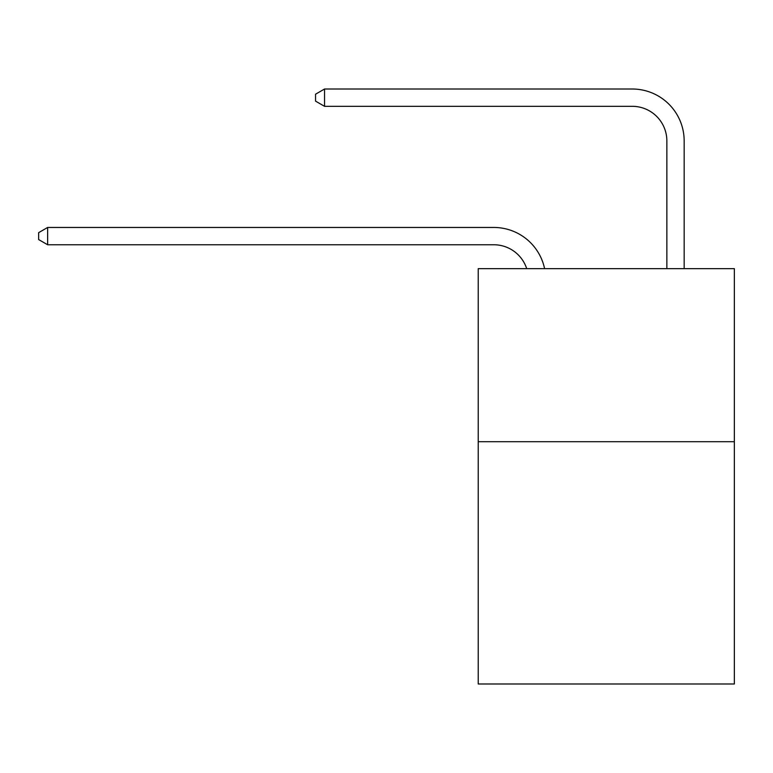 <?xml version="1.0" encoding="UTF-8"?>
<svg xmlns="http://www.w3.org/2000/svg" width="773" height="773" viewBox="0 0 773 773"><rect width="100%" height="100%" fill="white"/><g stroke="black" fill="none" stroke-linecap="round" stroke-linejoin="round"><path stroke-width="1.16" d="M734.35 441.702L734.35 683.989L478.226 683.989L478.226 268.646L734.35 268.646L734.35 441.702L478.226 441.702M493.792 244.761A34.611 34.611 -40.8 0 1 526.703 268.646A34.611 34.611 -26.2 0 0 493.792 244.761L47.646 244.761L38.65 239.572L38.65 232.654L47.646 227.455L493.792 227.455A51.917 51.917 139.2 0 1 544.598 268.646M666.857 268.646L666.857 140.928A34.611 34.611 49.3 0 0 632.246 106.316L324.544 106.316L315.548 101.128L315.548 94.2L324.544 89.011L632.246 89.011A51.917 51.917 49.6 0 1 684.163 140.928L684.163 268.646M666.857 140.928A34.611 34.611 -130.4 0 0 632.246 106.316A34.611 34.611 -130.4 0 1 666.857 140.928A34.611 34.611 -130.4 0 0 632.246 106.316A34.611 34.611 -130.4 0 1 666.857 140.928A34.611 34.611 -130.4 0 0 632.246 106.316A34.611 34.611 -130.4 0 1 666.857 140.928A34.611 34.611 -130.4 0 0 632.246 106.316A34.611 34.611 -130.4 0 1 666.857 140.928A34.611 34.611 -130.4 0 0 632.246 106.316A34.611 34.611 -130.4 0 1 666.857 140.928A34.611 34.611 -130.4 0 0 632.246 106.316A34.611 34.611 -130.4 0 1 666.857 140.928A34.611 34.611 -130.4 0 0 632.246 106.316A34.611 34.611 -130.4 0 1 666.857 140.928A34.611 34.611 -130.4 0 0 632.246 106.316A34.611 34.611 -130.4 0 1 666.857 140.928A34.611 34.611 -130.4 0 0 632.246 106.316A34.611 34.611 -130.4 0 1 666.857 140.928A34.611 34.611 -130.4 0 0 632.246 106.316A34.611 34.611 -130.4 0 1 666.857 140.928A34.611 34.611 -130.4 0 0 632.246 106.316A34.611 34.611 -130.4 0 1 666.857 140.928A34.611 34.611 -130.4 0 0 632.246 106.316A34.611 34.611 -130.4 0 1 666.857 140.928A34.611 34.611 -130.4 0 0 632.246 106.316A34.611 34.611 -130.4 0 1 666.857 140.928A34.611 34.611 -130.4 0 0 632.246 106.316A34.611 34.611 -130.4 0 1 666.857 140.928A34.611 34.611 -130.4 0 0 632.246 106.316A34.611 34.611 -130.4 0 1 666.857 140.928A34.611 34.611 -130.4 0 0 632.246 106.316A34.611 34.611 -130.4 0 1 666.857 140.928A34.611 34.611 -130.4 0 0 632.246 106.316A34.611 34.611 -130.4 0 1 666.857 140.928A34.611 34.611 -130.4 0 0 632.246 106.316A34.611 34.611 -130.4 0 1 666.857 140.928A34.611 34.611 -130.4 0 0 632.246 106.316A34.611 34.611 -130.4 0 1 666.857 140.928A34.611 34.611 -130.4 0 0 632.246 106.316A34.611 34.611 -130.4 0 1 666.857 140.928A34.611 34.611 -130.4 0 0 632.246 106.316A34.611 34.611 -130.4 0 1 666.857 140.928A34.611 34.611 -130.4 0 0 632.246 106.316M47.646 227.455L47.646 244.761M324.544 89.011L324.544 106.316"/></g></svg>
